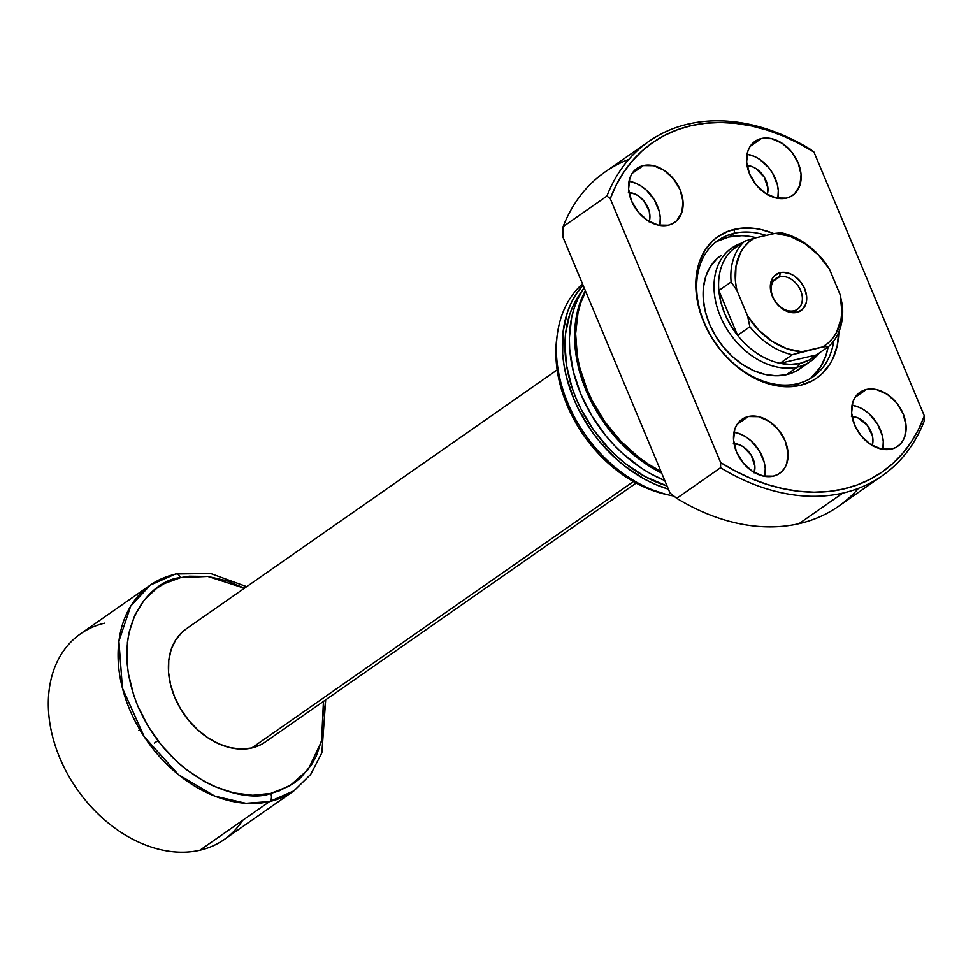 <?xml version="1.0" encoding="UTF-8"?>
<svg xmlns="http://www.w3.org/2000/svg" width="973" height="973" viewBox="0 0 973 973"><rect width="100%" height="100%" fill="white"/><g stroke="black" fill="none" stroke-linecap="round" stroke-linejoin="round"><path stroke-width="1.46" d="M779.653 276.721A18.815 13.768 55.1 0 0 772.89 296.935A18.815 13.768 55.1 0 0 793.895 310.788L796.838 312.406A21.953 16.067 -124.9 0 1 772.331 296.242A21.953 16.067 -124.9 0 1 780.212 272.659L779.653 276.721L773.243 281.197L779.653 276.721A18.815 13.768 -124.9 0 1 799.502 288.166A18.815 13.768 -124.9 0 1 797.544 309.195A18.815 13.768 -124.9 0 1 793.895 310.788A18.815 13.768 -124.9 0 1 774.058 299.356A18.815 13.768 -124.9 0 1 776.004 278.327A18.815 13.768 -124.9 0 1 779.653 276.721L780.212 272.659L774.642 275.59L772.611 278.071L770.434 284.578L770.373 288.361L771.017 292.301L774.265 300.049L779.677 306.665L782.949 309.207L790.003 312.321L796.838 312.406L802.409 309.475L805.863 303.965L806.617 300.487L806.678 296.716L804.732 288.823L800.317 281.501L794.102 275.858L790.611 273.948L783.533 272.318L780.212 272.659A21.953 16.067 -124.9 0 1 804.732 288.823A21.953 16.067 -124.9 0 1 796.838 312.406L793.895 310.788A18.815 13.768 55.1 0 0 800.657 290.574A18.815 13.768 55.1 0 0 779.653 276.721M797.361 367.064A69.01 50.499 55.1 0 0 819.157 353.077A69.01 50.499 -124.9 0 1 810.74 361.19A69.01 50.499 -124.9 0 1 797.361 367.064L786.439 374.69L797.361 367.064A69.01 50.499 -124.9 0 1 724.593 325.104A69.01 50.499 -124.9 0 1 731.732 248.03A69.01 50.499 -124.9 0 1 742.253 242.909A69.01 50.499 55.1 0 0 721.078 318.049A69.01 50.499 55.1 0 0 797.361 367.064L800.037 363.367L797.361 367.064M740.125 244.491L732.499 249.733L744.759 241.158L754.355 238.142L744.759 241.158A67.441 49.355 55.1 0 0 731.112 281.963L736.889 290.368L747.58 315.921L749.855 326.77L737.583 335.332L718.852 290.526L731.112 281.963L736.889 290.368A64.303 47.057 -124.9 0 1 754.355 238.142L775.189 233.374L781.283 232.79A67.441 49.355 -124.9 0 1 823.693 260.752A67.441 49.355 55.1 0 0 781.283 232.79L775.189 233.374A64.303 47.057 -124.9 0 1 829.47 269.156L840.161 294.71L842.436 305.558L840.161 294.71A64.303 47.057 -124.9 0 1 822.696 346.935L828.789 346.352L816.517 354.926L779.993 363.294L792.265 354.719L822.696 346.935L801.861 351.703L786.962 348.76L772.197 341.377L758.709 330.127L747.58 315.921L736.889 290.368L735.527 282.073L735.977 266.261L740.562 252.542L744.321 246.801L748.942 241.973L754.355 238.142L775.189 233.374L790.088 236.305L804.866 243.7L818.342 254.938L829.47 269.156L840.161 294.71L841.827 311.092L841.086 318.803L836.488 332.535L832.742 338.276L828.108 343.104L822.696 346.935L828.789 346.352A67.441 49.355 55.1 0 0 842.436 305.558A67.441 49.355 -124.9 0 1 828.789 346.352L816.517 354.926A67.441 49.355 -124.9 0 1 800.037 363.367A67.441 49.355 -124.9 0 1 779.993 363.294L792.265 354.719A67.441 49.355 -124.9 0 1 749.855 326.77L737.583 335.332A67.441 49.355 55.1 0 0 779.993 363.294A67.441 49.355 -124.9 0 1 737.583 335.332A67.441 49.355 -124.9 0 1 718.852 290.526L731.112 281.963A67.441 49.355 -124.9 0 1 744.759 241.158L732.499 249.733A67.441 49.355 55.1 0 0 718.852 290.526A67.441 49.355 -124.9 0 1 732.499 249.733A67.441 49.355 -124.9 0 1 739.614 244.758M186.305 628.813L181.987 632.292L175.602 640.088L171.139 649.623L168.767 660.533L168.572 672.416L170.579 684.797L174.702 697.203L180.771 709.159L188.567 720.215L197.799 729.932L208.088 737.948L219.047 743.944L230.273 747.702L241.304 749.064L251.739 747.994L633.399 481.538L251.739 747.994A69.01 50.499 55.1 0 0 265.118 742.119L636.147 483.07M242.593 820.409A125.468 91.827 -124.9 0 1 199.866 850.244L269.618 801.545A6.276 4.099 -102.9 0 0 270.737 793.421L279.142 790.927L294.333 782.924L300.961 777.5L311.992 764.036L316.298 756.143L322.233 738.398L324.447 718.621L323.437 701.399L321.564 741.256L308.198 769.509L289.723 785.916L270.737 793.421L252.712 795.282L233.654 792.922L214.279 786.427L204.707 781.708L186.257 769.546L177.56 762.224L161.627 745.44L148.164 726.345L137.667 705.68L133.666 695.014L128.351 673.498L127.086 662.868L127.414 642.35L128.995 632.669L134.931 614.924L144.357 599.891L156.896 588.142L164.194 583.654L180.492 577.658L207.772 576.43L244.43 588.239L227.268 580.893L207.954 576.454L189.321 576.198L180.492 577.658A6.276 4.099 -102.9 0 0 175.639 573.973A6.276 4.099 77.1 0 1 180.492 577.658C152.943 579.215 105.461 625.566 137.667 705.68C172.27 785.26 246.826 803.649 270.737 793.421A6.276 4.099 77.1 0 1 269.618 801.545L293.931 790.854A125.468 91.827 -124.9 0 1 269.618 801.545L199.866 850.244A125.468 91.827 55.1 0 0 224.179 839.553L293.931 790.854L310.667 774.447L321.868 752.847L325.687 699.83M104.853 623.121A125.468 91.827 -124.9 0 0 59.779 757.894A125.468 91.827 -124.9 0 0 199.866 850.244A125.468 91.827 55.1 0 1 67.551 773.949A125.468 91.827 55.1 0 1 80.54 633.8L150.292 585.114L130.71 606.094L118.901 641.195L122.428 688.154L144.284 736.804L178.497 774.69L214.753 796.096L245.853 803.309L269.618 801.545A125.468 91.827 -124.9 0 1 137.302 725.25A125.468 91.827 -124.9 0 1 150.292 585.114A125.468 91.827 -124.9 0 1 174.605 574.423A6.276 4.099 77.1 0 1 175.639 573.973M140.392 729.227L138.871 730.309M557.152 369.91L186.111 628.959A69.01 50.499 55.1 0 0 178.971 706.033A69.01 50.499 55.1 0 0 251.739 747.994L261.178 744.515M829.47 269.156L823.693 260.752L829.47 269.156M737.583 335.332L718.852 290.526L720.859 302.129L724.751 313.72L730.395 324.921L737.583 335.332M816.517 354.926L779.993 363.294L790.295 364.413L800.037 363.367L808.879 360.156L816.517 354.926M749.855 326.77A67.441 49.355 55.1 0 0 792.265 354.719L801.861 351.703A64.303 47.057 -124.9 0 1 747.58 315.921L749.855 326.77M754.707 237.351L756.216 237.716A83.119 60.837 55.1 0 0 728.838 236.998L734.092 233.325L734.664 229.263A86.256 63.123 -124.9 0 1 773.961 233.654L761.506 229.628L754.549 228.4L741.061 228.217L728.582 231.075L717.6 236.865L712.795 240.793L704.805 250.523L699.222 262.442L697.398 269.083L695.792 283.398L696.936 298.626L700.779 314.206L703.674 321.917L711.275 336.877L721.017 350.694L732.547 362.844L738.835 368.147L752.19 376.94L766.116 383.07L773.134 385.053L786.938 386.755L799.976 385.417L797.045 383.8A83.119 60.837 55.1 0 0 833.764 340.927A83.119 60.837 -124.9 0 1 813.148 376.721A83.119 60.837 -124.9 0 1 797.045 383.8A83.119 60.837 -124.9 0 1 709.378 333.252A83.119 60.837 -124.9 0 1 717.989 240.416A83.119 60.837 -124.9 0 1 734.092 233.325A83.119 60.837 55.1 0 0 704.233 322.61A83.119 60.837 55.1 0 0 797.045 383.8L799.976 385.417A86.256 63.123 -124.9 0 1 703.674 321.917A86.256 63.123 -124.9 0 1 734.664 229.263L734.092 233.325L728.838 236.998A83.119 60.837 55.1 0 0 715.423 242.338M803.929 365.471L795.865 371.212L786.439 374.69A69.01 50.499 -124.9 0 1 713.671 332.73A69.01 50.499 -124.9 0 1 720.811 255.656M866.359 389.492L855.145 397.325L866.359 389.492L861.859 391.146L858.016 393.895L854.963 397.604L852.835 402.165L851.606 413.039L854.525 424.873L861.154 435.855L870.47 444.32L881.052 448.979L891.304 449.112A32.936 24.106 -124.9 0 1 856.568 429.081A32.936 24.106 -124.9 0 1 859.974 392.301A32.936 24.106 -124.9 0 1 866.359 389.492A32.936 24.106 -124.9 0 1 901.095 409.524A32.936 24.106 -124.9 0 1 897.678 446.303A32.936 24.106 -124.9 0 1 891.304 449.112L895.805 447.458L899.648 444.71L902.701 441L904.829 436.439L906.058 425.566L903.126 413.732L896.51 402.749L887.194 394.284L876.612 389.626L866.359 389.492M761.373 138.519L750.159 146.351L761.373 138.519L756.872 140.185L753.029 142.922L749.976 146.643L747.848 151.192L746.619 162.065L749.551 173.899L756.167 184.882L765.483 193.347L776.065 198.006L786.318 198.139A32.936 24.106 -124.9 0 1 751.582 178.12A32.936 24.106 -124.9 0 1 754.999 141.328A32.936 24.106 -124.9 0 1 761.373 138.519A32.936 24.106 -124.9 0 1 796.109 158.55A32.936 24.106 -124.9 0 1 792.703 195.342A32.936 24.106 -124.9 0 1 786.318 198.139L790.818 196.485L794.673 193.749L799.855 185.478L801.071 174.593L798.152 162.771L791.523 151.776L782.219 143.323L771.625 138.665L761.373 138.519M643.348 165.568L632.122 173.401L643.348 165.568L638.847 167.222L634.992 169.971L631.939 173.681L629.811 178.241L628.594 189.115L631.513 200.949L638.13 211.932L647.446 220.397L658.028 225.055L668.281 225.189A32.936 24.106 -124.9 0 1 633.545 205.157A32.936 24.106 -124.9 0 1 636.962 168.378A32.936 24.106 -124.9 0 1 643.348 165.568A32.936 24.106 -124.9 0 1 678.072 185.588A32.936 24.106 -124.9 0 1 674.666 222.379A32.936 24.106 -124.9 0 1 668.281 225.189L672.781 223.522L676.636 220.786L681.818 212.515L683.034 201.642L680.115 189.808L673.486 178.825L664.182 170.36L653.588 165.702L643.348 165.568M748.322 416.541L737.108 424.374L748.322 416.541L743.822 418.195L739.979 420.932L736.926 424.654L734.797 429.202L733.569 440.088L736.488 451.91L743.117 462.905L752.433 471.358L763.014 476.016L773.267 476.162A32.936 24.106 -124.9 0 1 738.531 456.13A32.936 24.106 -124.9 0 1 741.937 419.339A32.936 24.106 -124.9 0 1 748.322 416.541A32.936 24.106 -124.9 0 1 783.058 436.561A32.936 24.106 -124.9 0 1 779.653 473.352A32.936 24.106 -124.9 0 1 773.267 476.162L777.768 474.496L781.611 471.759L784.664 468.037L786.792 463.489L788.021 452.615L785.102 440.781L778.473 429.798L769.157 421.333L758.575 416.675L748.322 416.541M648.857 141.389L605.048 171.978A203.88 149.21 55.1 0 0 563.099 226.66L562.868 236.926L563.099 226.66L606.921 196.072L610.29 198.723A200.742 146.923 -124.9 0 1 691.317 125.639L688.373 124.033A203.88 149.21 55.1 0 0 606.921 196.072A203.88 149.21 -124.9 0 1 648.857 141.389A203.88 149.21 -124.9 0 1 688.373 124.033A203.88 149.21 -124.9 0 1 810.582 149.404A203.88 149.21 55.1 0 0 688.373 124.033L691.317 125.639A200.742 146.923 -124.9 0 1 813.963 152.068L810.582 149.404L813.963 152.068L924.35 415.958A200.742 146.923 -124.9 0 1 720.677 462.613L720.555 467.721L676.734 498.31A203.88 149.21 55.1 0 0 798.955 523.693L842.764 493.104A203.88 149.21 -124.9 0 1 720.555 467.721A203.88 149.21 55.1 0 0 842.764 493.104L798.955 523.693A203.88 149.21 -124.9 0 1 676.734 498.31L669.959 492.934L562.868 236.926L669.959 492.934L676.734 498.31L720.555 467.721L720.677 462.613L610.29 198.723L616.225 185.065L623.523 172.501L632.109 161.141L641.9 151.095L652.822 142.447L664.778 135.283L677.646 129.664L691.317 125.639L705.668 123.243L720.579 122.501L735.904 123.413L751.521 125.979L767.271 130.175L783.022 135.952L798.626 143.274L813.963 152.068L924.35 415.958L918.415 429.616L911.117 442.18L902.53 453.54L892.74 463.586L881.818 472.233L869.874 479.397L857.006 485.016L843.323 489.042L828.972 491.438L814.06 492.18L798.736 491.268L783.131 488.701L767.369 484.505L751.618 478.728L736.014 471.406L720.677 462.613L610.29 198.723L606.921 196.072L563.099 226.66A203.88 149.21 -124.9 0 1 628.838 159.39M858.49 488.324A203.88 149.21 -124.9 0 1 798.955 523.693A203.88 149.21 55.1 0 0 838.471 506.325L882.28 475.736A203.88 149.21 -124.9 0 1 842.764 493.104A203.88 149.21 55.1 0 0 924.216 421.066A203.88 149.21 -124.9 0 1 882.28 475.736M924.216 421.066L924.35 415.958L924.216 421.066M838.835 332.012A86.256 63.123 -124.9 0 1 799.976 385.417L811.774 381.063L817.052 377.816L821.857 373.887L829.835 364.157L832.949 358.441L837.242 345.597L838.848 331.282M556.872 337.607L555.875 350.608L556.203 361.251L559.73 383.107L567.004 405.023L577.731 426.138L584.274 436.147L599.368 454.573L607.784 462.82L625.955 476.965L645.318 487.558L666.347 494.466M673.827 496.023A125.468 91.827 -124.9 0 1 670.081 495.281A125.468 91.827 -124.9 0 1 557.383 333.861A125.468 91.827 -124.9 0 1 582.511 283.885A125.468 91.827 55.1 0 0 568.487 404.719A125.468 91.827 55.1 0 0 673.827 496.023M557.383 333.861L556.848 337.704A121.844 89.175 55.1 0 0 666.286 494.454L670.081 495.281M668.378 489.151A125.468 91.827 -124.9 0 1 573.802 399.027A125.468 91.827 -124.9 0 1 583.034 285.125L575.444 295.184L570.92 303.491L567.32 312.515L563.014 332.365L562.662 353.953L563.999 365.155L566.31 376.466L573.802 399.027L578.899 410.059L591.572 431.075L599.027 440.866L615.787 458.538L624.946 466.249L644.369 479.057L654.44 484.019L668.378 489.151M581.672 291.559L573.316 305.352L569.801 314.145L565.593 333.496L564.936 343.858L566.554 365.471L572.002 387.546L576.113 398.492L581.088 409.244L593.445 429.75L608.599 448.249L617.052 456.519L625.98 464.048L644.917 476.527L667.052 485.977A122.33 89.528 55.1 0 1 577.208 401.058A122.33 89.528 55.1 0 1 581.672 291.559M584.128 287.74L577.938 298.589L574.338 307.626L571.686 317.271L569.351 338.093L569.679 349.064L573.316 371.577L580.808 394.138L591.852 415.885L606.033 435.977L614.133 445.16L622.805 453.649L641.511 468.22L651.375 474.167L664.778 480.528A125.468 91.827 55.1 0 1 584.128 287.74M661.664 473.109A125.468 91.827 -124.9 0 1 585.345 290.659L579.592 303.953L576.94 313.61L574.605 334.42L576.259 356.58L581.854 379.227L586.062 390.465L591.17 401.496L603.844 422.513L619.387 441.487L637.218 457.687L646.777 464.547L661.664 473.109M585.637 291.353L580.638 303.211L577.998 312.868L575.651 333.69L577.317 355.85L579.628 367.162L587.12 389.723L592.216 400.754L604.89 421.783L620.446 440.757L638.264 456.957L647.823 463.817L660.995 471.516A125.468 91.827 55.1 0 1 585.637 291.353M764.814 476.369A32.936 24.106 55.1 0 0 733.995 432.231L741.146 434.372L746.376 437.242L751.29 441.061L759.414 450.973L764.279 462.613L765.24 468.512L764.814 476.369M733.374 443.481L739.954 444.989L743.19 446.765L751.265 455.267L754.866 466.128L754.111 472.866M659.828 225.395A32.936 24.106 55.1 0 0 629.02 181.258L636.16 183.411L641.402 186.269L646.303 190.088L654.428 200.012L659.293 211.64L660.253 217.551L659.828 225.395M628.388 192.508L634.968 194.028L638.203 195.792L643.98 201.034L649.295 211.506L649.83 218.67L649.125 221.893M777.865 198.358A32.936 24.106 55.1 0 0 747.045 154.221L754.197 156.361L759.427 159.219L768.743 167.684L772.465 172.963L777.33 184.59L778.291 190.501L777.865 198.358M746.425 165.471L753.005 166.979L756.24 168.755L764.316 177.256L767.916 188.117L767.162 194.855M882.852 449.319A32.936 24.106 55.1 0 0 852.032 405.194L859.183 407.334L864.413 410.192L869.327 414.012L877.451 423.936L882.316 435.563L883.265 441.474L882.852 449.319M851.411 416.432L857.991 417.952L866.992 424.958L872.307 435.43L872.903 439.091L872.149 445.816M852.032 416.456A20.384 14.923 -124.9 0 1 868.281 426.673A20.384 14.923 -124.9 0 1 872.27 445.439M747.057 165.495A20.384 14.923 -124.9 0 1 763.294 175.699A20.384 14.923 -124.9 0 1 767.283 194.466M629.02 192.532A20.384 14.923 -124.9 0 1 645.269 202.737A20.384 14.923 -124.9 0 1 649.246 221.516M734.007 443.506A20.384 14.923 -124.9 0 1 750.244 453.71A20.384 14.923 -124.9 0 1 754.233 472.477M810.46 378.461A83.119 60.837 55.1 0 0 828.145 346.802L825.931 355.498L820.555 366.979L810.46 378.461M734.092 233.325A83.119 60.837 -124.9 0 1 766.225 235.417A83.119 60.837 55.1 0 0 734.092 233.325M741.414 235.709L728.838 236.998L717.478 241.182M810.74 361.19L799.818 368.816A69.01 50.499 -124.9 0 1 786.439 374.69L776.004 375.773L764.96 374.398L753.747 370.652L742.776 364.644L732.487 356.629L723.267 346.911L715.471 335.867L709.39 323.9L705.279 311.494L703.272 299.112L703.455 287.23L705.839 276.32L710.302 266.784L716.687 259L721.005 255.522M246.692 586.658L210.582 573.486L175.578 573.985L150.292 585.114M157.869 740.672L154.464 743.056"/></g></svg>
